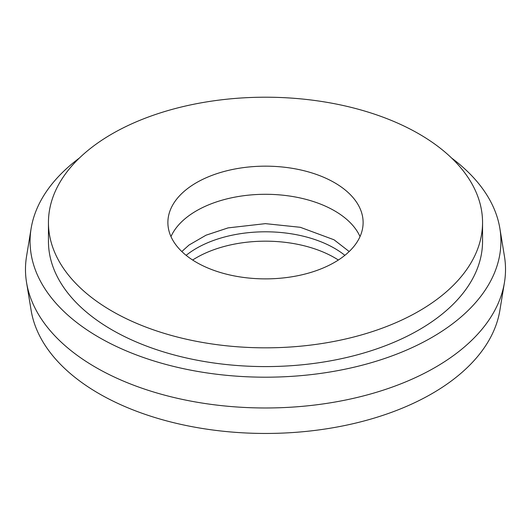 <?xml version="1.0" encoding="UTF-8"?>
<svg xmlns="http://www.w3.org/2000/svg" width="531" height="531" viewBox="0 0 531 531"><rect width="100%" height="100%" fill="white"/><g stroke="black" fill="none" stroke-linecap="round" stroke-linejoin="round"><path stroke-width="0.8" d="M344.858 255.338A97.618 56.359 0 0 0 334.523 248.309A97.618 56.359 0 0 0 186.142 255.338M338.36 260.031A97.618 56.359 0 0 0 334.523 257.681A97.618 56.359 0 0 0 192.64 260.031M334.523 182.671A97.618 56.359 0 0 0 228.144 170.451A97.618 56.359 0 0 0 167.882 222.522A97.618 56.359 0 0 0 196.477 262.374A97.618 56.359 0 0 0 302.856 274.587A97.618 56.359 0 0 0 363.118 222.522A97.618 56.359 0 0 0 334.523 182.671M360.025 236.587A97.618 56.359 0 0 0 334.523 210.8A97.618 56.359 0 0 0 239.786 196.284A97.618 56.359 0 0 0 170.975 236.587M79.418 158.012A235.425 135.923 0 0 0 31.123 228.463L26.55 256.34A240.019 138.571 0 0 0 26.55 282.472L31.123 310.35A235.425 135.923 0 0 0 99.031 393.644A235.425 135.923 0 0 0 345.23 425.424A235.425 135.923 0 0 0 499.877 310.35L504.45 282.472A240.019 138.571 0 0 0 504.45 256.34L499.877 228.463A235.425 135.923 0 0 0 451.582 158.012M26.55 282.472A240.019 138.571 0 0 0 95.779 367.392A240.019 138.571 0 0 0 346.783 399.79A240.019 138.571 0 0 0 504.45 282.472M31.123 228.463A235.425 135.923 0 0 0 99.031 337.384A235.425 135.923 0 0 0 365.759 364.253A235.425 135.923 0 0 0 499.877 228.463M48.447 222.522L48.447 241.273A217.053 125.316 0 0 0 112.021 329.884A217.053 125.316 0 0 0 348.562 357.051A217.053 125.316 0 0 0 482.553 241.273L482.553 222.522A217.053 125.316 0 0 0 418.979 133.912A217.053 125.316 0 0 0 182.438 106.744A217.053 125.316 0 0 0 48.447 222.522A217.053 125.316 0 0 0 112.021 311.133A217.053 125.316 0 0 0 348.562 338.293A217.053 125.316 0 0 0 482.553 222.522M349.186 251.535L334.032 239.786L300.327 227.301L265.414 223.644L228.091 227.885L206.048 235.187L189.016 245.043L181.814 251.535"/></g></svg>
